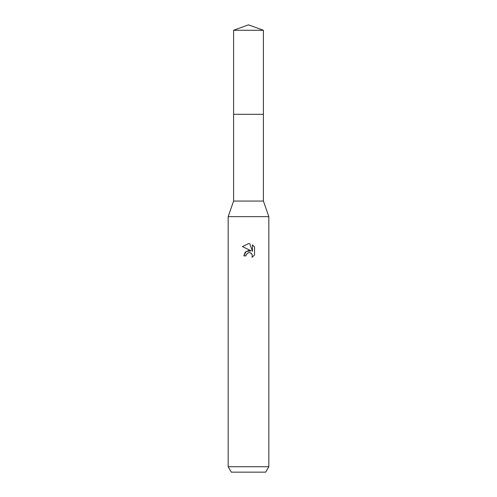 <?xml version="1.0" encoding="UTF-8"?>
<svg xmlns="http://www.w3.org/2000/svg" width="497" height="497" viewBox="0 0 497 497"><rect width="100%" height="100%" fill="white"/><g stroke="black" fill="none" stroke-linecap="round" stroke-linejoin="round"><path stroke-width="0.37" stroke-dasharray="2.48 1.86" d="M263.404 201.061L233.596 201.061M248.5 114.31L263.404 114.31L248.5 114.31M268.834 216.649L228.166 216.649M268.834 466.726L228.166 466.726M265.702 472.15L231.298 472.15M246.177 254.688L248.003 252.843M242.461 246.593L251.091 250.848M252.445 244.847L252.445 251.345L249.811 243.754M243.822 255.88L245.959 255.88M250.165 252.756L250.886 253.079M251.836 253.948L252.153 254.483M254.545 254.986L254.545 246.966M263.41 114.31L233.59 114.31M263.41 30.28L233.59 30.28"/><path stroke-width="0.75" d="M233.59 30.28L263.41 30.28L248.5 24.85L233.59 30.28L233.596 201.061L263.404 201.061L268.834 216.649L268.834 466.726L228.166 466.726L231.298 472.15L265.702 472.15L268.834 466.726M233.596 201.061L228.166 216.649L268.834 216.649M251.091 250.848L246.114 251.451L243.822 255.88L245.145 252.314L248.5 250.531L251.091 250.848L242.461 246.593L248.5 243.617L249.811 243.76L252.445 251.345L252.445 244.847L254.539 246.966L252.445 244.847M254.545 246.966L254.545 254.986M252.196 254.582L252.116 257.309L254.539 254.98L252.109 257.309L252.209 254.613L250.451 252.855L248.991 252.619M248.5 252.687L246.301 254.402L245.959 255.88L246.177 254.688M249.811 243.76L248.693 243.623M248.5 243.617L242.461 246.593M248.003 252.843L248.481 252.693M249.202 252.606L250.165 252.756M250.886 253.079L251.836 253.948M245.959 255.88L243.822 255.88M233.59 114.31L263.41 114.31L263.404 201.061M263.41 30.28L263.41 114.31M228.166 216.649L228.166 466.726"/></g></svg>
